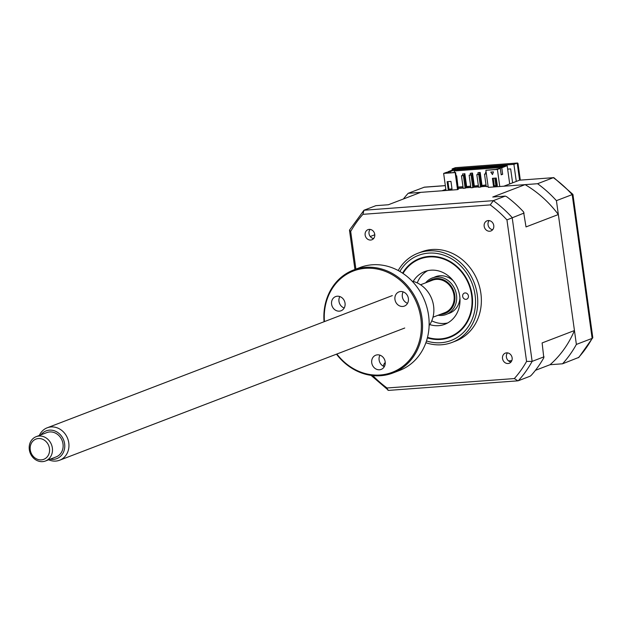 <?xml version="1.0" encoding="UTF-8"?>
<svg xmlns="http://www.w3.org/2000/svg" width="624" height="624" viewBox="0 0 624 624"><rect width="100%" height="100%" fill="white"/><g stroke="black" fill="none" stroke-linecap="round" stroke-linejoin="round"><path stroke-width="0.94" d="M450.372 172.801L450.2 171.592L454.459 169.954L503.802 166.304L499.543 167.934L501.751 167.77L502.655 174.275L501.197 174.829L500.3 168.332L495.573 169.455L485.878 170.297L488.241 187.364L525.08 184.634A108.95 95.722 69 0 1 558.347 214.531L574.447 330.548A108.95 95.722 69 0 1 550.072 364.712L562.552 363.792A117.195 102.968 -111 0 0 576.373 344.425L556.421 200.655A117.195 102.968 -111 0 0 537.568 183.713L553.348 177.668L519.574 180.172L516.282 181.428L513.911 164.362L452.096 168.94L452.26 170.118M556.421 200.655L572.192 194.61A117.195 102.968 -111 0 0 553.348 177.668L519.574 180.172L517.202 163.098L455.387 167.677L452.096 168.94M520.307 180.055L517.99 163.363L517.202 163.098L513.911 164.362M562.552 363.792L578.885 357.365L592.8 337.662L572.918 194.399L553.73 177.575M572.918 194.399L572.192 194.61L592.145 338.387L592.745 337.951M576.373 344.425L592.145 338.387A117.195 102.968 -111 0 1 578.331 357.747M507.647 169.135L510.666 168.909L512.6 182.84M445.848 189.306L441.979 190.788L408.205 193.292L424.406 187.153L445.333 185.601M408.205 193.292A117.195 102.968 -111 0 0 403.385 198.994M537.568 183.713L503.794 186.209L516.282 181.428M511.813 360.649L508.521 360.89M517.553 163.012L455.387 167.677M427.502 337.358A41.668 36.613 -111 0 0 439.92 338.933A41.668 36.613 -111 0 0 471.697 295.784A41.668 36.613 -111 0 0 429.601 256.932A41.668 36.613 -111 0 0 403.018 273.437M465.941 299.341A3.253 2.863 69 0 1 462.735 296.743A3.253 2.863 69 0 1 464.373 293.101A3.253 2.863 69 0 1 465.137 292.937A3.253 2.863 69 0 1 468.343 295.534A3.253 2.863 69 0 1 466.705 299.177A3.253 2.863 69 0 1 465.941 299.341M413.228 281.408A28.213 24.788 69 0 1 424.671 271.58A28.213 24.788 69 0 1 431.262 270.169A28.213 24.788 69 0 1 459.061 292.718A28.213 24.788 69 0 1 444.85 324.277A28.213 24.788 69 0 1 438.259 325.689A28.213 24.788 69 0 1 429.78 324.605M447.673 322.959A28.213 24.788 69 0 1 444.062 323.466A28.213 24.788 69 0 1 431.761 320.822M417.238 282.898A28.213 24.788 69 0 1 427.651 270.676M512.125 357.825A5.429 4.766 -111 0 0 505.385 353.114A5.429 4.766 -111 0 0 502.523 358.535A5.429 4.766 -111 0 0 509.262 363.254A5.429 4.766 -111 0 0 512.125 357.825M511.009 362.006A5.429 4.766 69 0 1 506.392 357.053A5.429 4.766 69 0 1 507.515 352.88M385.25 362.56A5.429 4.766 -111 0 0 383.448 366.233M374.743 234.359A5.429 4.766 -111 0 0 367.996 229.648A5.429 4.766 -111 0 0 365.141 235.069A5.429 4.766 -111 0 0 371.881 239.78A5.429 4.766 -111 0 0 374.743 234.359M373.62 238.532A5.429 4.766 69 0 1 369.01 233.579A5.429 4.766 69 0 1 370.126 229.406M493.763 225.545A5.429 4.766 -111 0 0 487.024 220.834A5.429 4.766 -111 0 0 484.169 226.255A5.429 4.766 -111 0 0 490.909 230.966A5.429 4.766 -111 0 0 493.763 225.545M492.648 229.718A5.429 4.766 69 0 1 488.038 224.773A5.429 4.766 69 0 1 489.154 220.592M425.872 342.74A47.744 41.948 -111 0 0 452.096 342.42L455.715 341.032A47.744 41.948 -111 0 0 480.87 293.319A47.744 41.948 -111 0 0 421.551 251.862L417.94 253.243A47.744 41.948 -111 0 0 398.206 270.527M452.096 342.42A47.744 41.948 -111 0 0 477.259 294.707A47.744 41.948 -111 0 0 417.94 253.243M427.37 337.88A42.237 37.105 -111 0 0 449.865 337.366A42.237 37.105 -111 0 0 472.118 295.168A42.237 37.105 -111 0 0 419.656 258.492A42.237 37.105 -111 0 0 402.566 273.14M486.338 173.62L484.505 174.057L486.252 186.646L488.124 186.506M486.377 173.917L484.505 174.057M480.496 187.067L478.748 174.478L479.716 174.112L481.463 186.701L480.496 187.067L478.569 187.216L476.822 174.626L477.836 174.548M479.716 174.112L477.797 174.252M478.748 174.478L476.822 174.626M472.813 187.637L471.065 175.048L472.033 174.681L473.78 187.27L472.813 187.637L470.894 187.777L469.147 175.196L470.153 175.118M472.033 174.681L470.114 174.821M471.065 175.048L469.147 175.196M465.137 188.206L463.39 175.617L464.357 175.25L466.105 187.84L465.137 188.206L463.211 188.347L461.464 175.757L464.357 175.25M463.39 175.617L461.464 175.757M495.776 178.074L496.813 185.523M495.807 185.593L494.77 178.152M456.674 175.82L458.188 188.495M455.543 172.419L446.238 173.113L448.75 172.146L446.542 172.31L443.641 173.417L446.012 190.492L457.525 189.634L455.161 172.567L455.543 172.419L458.305 189.337L457.525 189.634M457.291 169.627L453.414 169.673L447.993 171.756L448.055 172.201M451.987 188.838L448.18 189.361L447.112 181.678L450.957 181.397L452.018 189.072L448.18 189.361M455.161 172.567L443.641 173.417M448.952 189.064L447.923 181.615M464.264 173.846L462.532 173.971L464.264 173.846L465.941 186.654M462.727 175.367L462.532 173.971M470.66 186.124L466.034 186.646M466.619 186.42L464.841 173.62M470.41 174.798L470.215 173.402L471.939 173.277L473.616 186.085M478.085 174.229L477.89 172.832L478.499 172.786M481.299 185.515L479.622 172.708L480.199 172.481L478.475 172.614M477.89 172.832L479.622 172.708M486.018 184.985L481.393 185.507M481.978 185.281L480.199 172.481M485.768 173.659L485.573 172.263L486.143 172.224M496.657 184.376L495.877 178.066M458.383 188.136L463.133 187.785M466.066 187.567L470.816 187.216M473.741 187.005L478.491 186.646M481.424 186.436L486.174 186.085M496.782 185.297L497.266 185.258M478.343 185.554L473.717 186.077M462.985 186.693L458.234 187.044M470.215 173.402L470.816 173.355M474.295 185.851L472.524 173.051L470.792 173.183M454.459 169.954L454.194 170.96L500.627 167.521M454.194 170.96L454.405 172.505M499.543 167.934L499.606 168.379M502.655 174.275L501.142 174.392M500.3 168.332L497.398 169.439L485.878 170.297M496.259 178.043L497.328 185.718L493.483 186.007L492.422 178.324L496.259 178.043M490.776 172.084L493.467 171.889L492.484 174.572L490.776 172.084M497.398 169.439L499.762 186.514M497.297 185.484L493.483 186.007M494.263 185.71L493.225 178.261M448.75 172.146L448.859 172.918M450.2 171.592L447.993 171.756M501.751 167.77L507.172 165.695L457.252 169.393M509.699 183.947L507.172 165.695M355.906 269.108L350.688 231.481A113.935 100.097 69 0 1 362.918 214.328L363.971 210.233L375.874 205.67L388.362 204.75L420.693 192.364L446.012 190.492M558.347 214.531L526.016 226.918L523.567 211.895A117.195 102.968 69 0 0 506.696 196.732L505.237 196.092L493.334 200.655L490.246 204.906A113.935 100.097 69 0 1 506.945 219.905L526.578 361.421A113.935 100.097 69 0 1 514.34 378.565L387.02 387.988A113.935 100.097 69 0 1 372.785 375.578M544.042 356.811L532.139 361.374A117.195 102.968 69 0 1 518.326 380.734L530.228 376.171L531.445 375.102A117.195 102.968 69 0 0 543.808 357.778L542.116 342.935L574.447 330.548M362.918 214.328L490.246 204.906M524.09 213.041L506.945 219.905M350.688 231.481L349.557 230.022L363.971 210.233L493.334 200.655A117.195 102.968 69 0 1 512.187 217.597L532.139 361.374L526.578 361.421M514.34 378.565L517.897 380.827L388.573 390.398L371.038 375.359M387.02 387.988L387.894 390.211M505.237 196.092L492.757 197.02L525.08 184.634M550.072 364.712L535.431 370.321M374.782 234.772L370.25 236.512M486.205 186.319L481.455 186.67M478.53 186.888L473.78 187.239M470.847 187.457L466.097 187.808M463.172 188.027L458.422 188.378M447.806 313.739A19.531 17.16 -111 0 0 459.935 298.116M453.367 280.972A19.531 17.16 -111 0 0 433.906 277.454M440.279 314.41A18.229 16.013 -111 0 0 454.865 296.166A18.229 16.013 -111 0 0 444.592 280.355A18.229 16.013 -111 0 0 427.861 281.978M425.662 282.82A19.531 17.16 69 0 1 444.226 278.335A19.531 17.16 69 0 1 456.604 295.924A19.531 17.16 69 0 1 438.079 315.253M46.722 457.4A10.85 9.532 -111 0 0 46.753 442.338A10.85 9.532 -111 0 0 33.017 441.004A10.85 9.532 -111 0 0 32.986 456.058A10.85 9.532 -111 0 0 46.722 457.4M32.612 438.992A13.018 11.443 69 0 1 36.176 436.667A13.018 11.443 69 0 1 50.474 442.556A13.018 11.443 69 0 1 49.062 458.663A13.018 11.443 69 0 1 45.497 460.988A13.018 11.443 69 0 1 31.2 455.099A13.018 11.443 69 0 1 32.612 438.992M45.497 460.988L56.144 456.908A13.018 11.443 -111 0 0 59.709 454.592A13.018 11.443 -111 0 0 61.121 438.477A13.018 11.443 -111 0 0 46.823 432.588L36.176 436.667M50.271 459.155A14.859 13.049 -111 0 0 60.871 455.972A14.859 13.049 -111 0 0 60.902 435.357A14.859 13.049 -111 0 0 42.097 433.524A14.859 13.049 -111 0 0 40.958 434.834M39.335 435.458A17.363 15.257 69 0 1 42.455 430.888A17.363 15.257 69 0 1 47.206 427.799A17.363 15.257 69 0 1 66.269 435.646A17.363 15.257 69 0 1 64.389 457.127A17.363 15.257 69 0 1 59.631 460.223A17.363 15.257 69 0 1 48.656 459.779M420.56 284.778L432.424 280.231A17.363 15.257 69 0 1 451.48 288.085A17.363 15.257 69 0 1 449.6 309.566A17.363 15.257 69 0 1 444.842 312.663L432.986 317.203M407.55 303.295A7.597 6.677 69 0 1 402.324 296.665A7.597 6.677 69 0 1 403.166 291.86M394.953 299.489A7.597 6.677 69 0 1 398.954 291.899A7.597 6.677 69 0 1 408.385 298.49A7.597 6.677 69 0 1 404.383 306.088A7.597 6.677 69 0 1 394.953 299.489M336.851 354.026A54.257 47.666 -111 0 0 393.721 371.717A54.257 47.666 -111 0 0 420.81 318.107A54.257 47.666 -111 0 0 367.045 268.226A54.257 47.666 -111 0 0 324.433 321.602M324.067 321.742A55.123 48.43 69 0 1 353.488 270.036A55.123 48.43 69 0 1 421.964 317.897A55.123 48.43 69 0 1 392.925 372.988A55.123 48.43 69 0 1 336.492 354.167M392.925 372.988L399.524 370.461A55.123 48.43 -111 0 0 428.571 315.37A55.123 48.43 -111 0 0 360.087 267.501L353.488 270.036M429.109 325.595A27.565 24.219 -111 0 0 433.586 305.916A27.565 24.219 -111 0 0 412.074 281.12M344.206 307.983A7.597 6.677 69 0 1 338.98 301.353A7.597 6.677 69 0 1 339.823 296.548M331.601 304.177A7.597 6.677 69 0 1 335.611 296.587A7.597 6.677 69 0 1 345.041 303.186A7.597 6.677 69 0 1 341.039 310.775A7.597 6.677 69 0 1 331.601 304.177M384.337 366.608A7.597 6.677 69 0 1 379.111 359.978A7.597 6.677 69 0 1 379.954 355.173M371.74 362.801A7.597 6.677 69 0 1 375.742 355.212A7.597 6.677 69 0 1 385.18 361.803A7.597 6.677 69 0 1 381.17 369.4A7.597 6.677 69 0 1 371.74 362.801M445.341 185.663L423.977 187.247M426.481 340.946A45.575 40.045 -111 0 0 475.075 294.949A45.575 40.045 -111 0 0 442.689 254.803A45.575 40.045 -111 0 0 399.859 271.448M354.939 269.474L349.502 230.318M47.206 427.799L392.317 295.597M59.631 460.223L404.734 328.021"/></g></svg>
